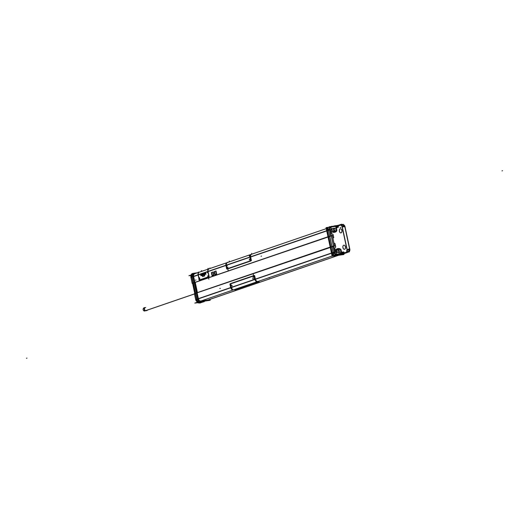 <?xml version="1.0" encoding="UTF-8"?>
<svg xmlns="http://www.w3.org/2000/svg" width="529" height="529" viewBox="0 0 529 529"><rect width="100%" height="100%" fill="white"/><g stroke="black" fill="none" stroke-linecap="round" stroke-linejoin="round"><path stroke-width="0.79" d="M327.147 230.697L331.696 253.041L326.902 230.783M326.902 229.553A2.619 2.05 71.1 0 0 326.856 230.313A2.619 2.05 -108.9 0 1 326.902 229.553A2.619 2.05 71.1 0 0 326.856 230.313A2.619 2.05 -108.9 0 1 326.902 229.553M331.822 253.47A2.619 2.05 71.1 0 0 332.186 254.191A2.619 2.05 -108.9 0 1 331.822 253.47A2.619 2.05 71.1 0 0 332.186 254.191A2.619 2.05 -108.9 0 1 331.822 253.47M327.98 236.761L194.857 282.387L327.98 236.761M212.856 275.384A1.594 0.985 -97.8 0 0 212.969 275.358A1.594 0.985 -97.8 0 0 213.597 273.572A1.594 0.985 -97.8 0 0 212.42 272.223A1.594 0.985 -97.8 0 0 212.308 272.25A1.594 0.985 -97.8 0 0 211.673 274.015A1.594 0.985 -97.8 0 0 212.837 275.384A1.594 0.985 82.2 0 1 211.633 273.989A1.594 0.985 82.2 0 1 212.327 272.237M227.728 268.897A1.19 0.734 82.2 0 1 227.721 268.897A1.19 0.734 82.2 0 1 226.855 267.958L226.28 265.267A2.619 2.05 -108.9 0 1 226.908 262.847A2.619 2.05 -108.9 0 0 226.28 265.267L226.855 267.958A1.19 0.734 82.2 0 0 227.688 268.904M209.497 268.699A2.619 2.05 -108.9 0 0 208.003 271.536L226.247 265.28L208.003 271.536L208.869 275.596A1.19 0.734 82.2 0 1 208.492 276.958A1.19 0.734 82.2 0 0 208.869 275.596L208.003 271.536A2.619 2.05 -108.9 0 1 209.193 268.772L227.477 262.51M199.982 279.887L208.413 276.991L199.982 279.887M199.896 279.907L199.896 279.907A1.19 0.734 82.2 0 1 199.03 278.968A1.19 0.734 82.2 0 0 199.856 279.907L209.167 276.72L208.029 271.417L209.167 276.72L199.869 279.907L209.167 276.72L208.029 271.417L198.084 274.822L198.97 278.955L198.084 274.822L208.029 271.417L198.084 274.822L198.97 278.955M198.157 274.908L199.03 278.968L198.157 274.908A2.619 2.05 71.1 0 1 199.083 272.263A2.619 2.05 71.1 0 0 198.157 274.908M194.851 282.38L193.588 276.475A2.619 2.05 -108.9 0 1 194.778 273.711A2.619 2.05 71.1 0 0 193.588 276.475L198.124 274.921L193.588 276.475A2.619 2.05 -108.9 0 1 195.082 273.638A2.619 2.05 71.1 0 0 193.588 276.475L198.362 298.74L197.092 292.828L330.222 247.195L197.092 292.828L198.362 298.74A2.619 2.05 71.1 0 0 200.835 301.021A2.619 2.05 -108.9 0 1 198.362 298.74L231.021 287.545L198.362 298.74L194.851 282.38M251.672 254.224A2.619 2.05 71.1 0 1 251.824 254.191A2.619 2.05 71.1 0 0 250.329 257.028L250.905 259.719A1.19 0.734 82.2 0 1 250.528 261.081A1.19 0.734 82.2 0 0 250.905 259.719L250.329 257.028L326.71 230.842L250.329 257.028A2.619 2.05 71.1 0 1 251.52 254.264L326.241 228.654M227.807 268.877L250.448 261.114L227.807 268.877A0.807 0.41 27.9 0 1 227.649 268.904A0.807 0.41 27.9 0 1 226.703 268.52A1.19 0.489 -46.9 0 1 226.895 267.773M215.786 274.392A1.594 0.985 -97.8 0 0 216.394 272.514A1.594 0.985 -97.8 0 0 215.118 271.284A1.594 0.985 -97.8 0 0 214.49 273.057A1.594 0.985 -97.8 0 0 215.653 274.425A1.594 0.985 -97.8 0 0 215.786 274.392A1.594 0.985 -97.8 0 0 216.414 272.607A1.594 0.985 -97.8 0 0 215.23 271.258A1.594 0.985 -97.8 0 0 215.118 271.284A1.594 0.985 -97.8 0 0 214.509 273.162A1.594 0.985 -97.8 0 0 215.786 274.392A1.594 0.985 82.2 0 1 215.634 274.425A1.594 0.985 82.2 0 1 214.443 273.024A1.594 0.985 82.2 0 1 215.144 271.271M207.824 300.062L200.954 301.008L233.474 289.866L200.954 301.008L207.824 300.062L200.954 301.008L207.824 300.062L338.415 255.302L207.824 300.062M259.091 281.501L257.947 281.468L233.243 289.932L235.617 289.508M255.104 279.292A2.619 2.05 71.1 0 0 257.577 281.573A2.619 2.05 71.1 0 1 255.104 279.292L331.485 253.107L255.104 279.292L254.522 276.601L255.104 279.292M253.57 275.682A1.19 0.734 82.2 0 1 253.656 275.662A1.19 0.734 82.2 0 1 254.522 276.601A1.19 0.734 82.2 0 0 253.57 275.682M230.935 283.445A1.19 0.734 82.2 0 0 230.479 284.84L231.054 287.531A2.619 2.05 -108.9 0 0 233.296 289.813A2.619 2.05 -108.9 0 1 231.054 287.531L230.479 284.84A1.19 0.734 82.2 0 1 230.935 283.445L254.026 275.53M215.7 274.32A1.501 0.926 -97.8 0 0 216.354 272.673A1.501 0.926 -97.8 0 0 215.243 271.351A1.501 0.926 -97.8 0 1 216.354 272.627A1.501 0.926 -97.8 0 1 215.766 274.3A1.501 0.926 82.2 0 1 215.653 274.326A1.501 0.926 82.2 0 1 214.549 273.057A1.501 0.926 82.2 0 1 215.138 271.377A1.501 0.926 -97.8 0 1 215.243 271.351A1.501 0.926 -97.8 0 0 215.078 271.403M212.889 275.278A1.501 0.926 -97.8 0 0 213.544 273.632A1.501 0.926 -97.8 0 0 212.427 272.316A1.501 0.926 -97.8 0 1 213.544 273.586A1.501 0.926 -97.8 0 1 212.949 275.265A1.501 0.926 82.2 0 1 212.843 275.292A1.501 0.926 82.2 0 1 211.732 274.015A1.501 0.926 82.2 0 1 212.327 272.342A1.501 0.926 -97.8 0 1 212.433 272.316A1.501 0.926 -97.8 0 0 212.268 272.362M195.241 282.393L197.423 292.583L195.241 282.393L227.232 271.417L195.241 282.393M258.846 281.521L233.752 289.766L257.332 281.686L233.752 289.766L236.271 289.277L258.377 281.554M258.793 281.468L258.793 281.468A1.19 0.549 -150.7 0 1 259.177 282.056L259.018 281.573M233.639 289.78A2.619 2.05 -108.9 0 1 231.166 287.498L230.644 285.085L231.166 287.498A2.619 2.05 -108.9 0 0 233.639 289.78M257.398 281.633A2.619 2.05 -108.9 0 1 254.918 279.352L254.403 276.938A1.184 0.734 -97.8 0 0 254.211 276.442A1.184 0.734 -97.8 0 1 254.403 276.938L254.918 279.352A2.619 2.05 -108.9 0 0 257.398 281.633M253.424 276.039L231.127 283.683L253.424 276.039M253.391 276.039A1.19 0.734 82.2 0 1 253.536 276.006A1.19 0.734 82.2 0 1 253.741 276.032A1.184 0.734 -97.8 0 0 253.603 275.999M231.1 283.689A1.184 0.734 -97.8 0 0 230.644 285.085A1.184 0.734 -97.8 0 1 231.1 283.689M251.07 254.449A2.619 2.05 71.1 0 0 250.151 257.087L250.667 259.501L250.151 257.087A2.619 2.05 71.1 0 1 251.07 254.449M251.341 254.323L227.582 262.47A2.619 2.05 71.1 0 0 226.392 265.227L226.908 267.641A1.184 0.734 -97.8 0 0 227.794 268.573A1.184 0.734 -97.8 0 1 226.908 267.641L226.392 265.227L250.111 257.101L226.392 265.227A2.619 2.05 71.1 0 1 227.887 262.397M227.854 268.553L250.21 260.896L227.854 268.553M250.706 259.931A1.184 0.734 -97.8 0 0 250.667 259.501A1.184 0.734 -97.8 0 1 250.706 259.931M198.415 300.042A2.619 2.05 -108.9 0 1 198.051 299.328A2.619 2.05 71.1 0 0 198.415 300.042A2.619 2.05 -108.9 0 1 198.051 299.328L196.881 299.725L191.915 276.568L193.078 276.171A2.619 2.05 -108.9 0 1 193.131 275.404A2.619 2.05 71.1 0 0 193.085 276.164L198.044 299.328A2.619 2.05 71.1 0 0 198.415 300.042M193.376 276.548L197.925 298.892L193.125 276.634M335.274 255.084L334.725 255.157L335.274 255.084M326.803 230.333L327.286 230.168A2.619 2.05 -108.9 0 1 328.006 228.178A2.619 2.05 71.1 0 0 327.292 230.168A2.619 2.05 -108.9 0 1 328.006 228.178A2.619 2.05 71.1 0 0 327.292 230.168L332.252 253.325A2.619 2.05 71.1 0 0 333.759 255.018A2.619 2.05 -108.9 0 1 332.258 253.325A2.619 2.05 71.1 0 0 333.759 255.018A2.619 2.05 -108.9 0 1 332.258 253.325L331.769 253.49M333.898 255.071A2.619 2.05 71.1 0 0 334.606 255.17A2.619 2.05 -108.9 0 1 333.898 255.071A2.619 2.05 71.1 0 0 334.606 255.17A2.619 2.05 -108.9 0 1 333.898 255.071M332.133 252.888L327.358 230.624L328.476 230.241L333.244 252.505L335.241 254.218L336.484 254.522L335.241 254.218L333.244 252.505L332.133 252.888L327.358 230.624L328.476 230.241L333.244 252.505L332.133 252.888L327.358 230.624L332.133 252.888M196.808 300.492L196.808 299.269L197.403 301.464L198.329 301.814L197.291 301.371M196.001 299.546L197.714 298.964L196.808 299.269L192.04 277.004L191.743 275.06L192.47 274.505L191.67 275.173M197.714 298.964L196.808 299.269L191.564 276.026M343.757 251.996L343.923 252.743L343.757 251.996L343.116 252.432L343.757 251.996M341.688 253.054L341.589 252.597L343.116 252.432L341.589 252.597L341.238 250.944C341.41 247.069 334.103 248.233 335.889 251.744C334.103 248.233 341.41 247.069 341.238 250.944L341.688 253.054M330.427 227.219L329.58 227.814L330.618 227.166L331.214 229.943C331.042 233.811 338.348 232.654 336.563 229.136L336.206 227.483L338.408 227.02L338.196 226.055L338.408 227.02L336.206 227.483L336.563 229.136C338.348 232.654 331.042 233.811 331.214 229.943L330.618 227.166A2.619 2.05 -108.9 0 1 330.843 227.12M336.206 227.483L336.014 226.591L336.206 227.483M340.405 228.766A2.083 1.283 82.2 0 1 341.939 230.532A2.083 1.283 82.2 0 1 341.119 232.859A2.083 1.283 82.2 0 1 340.974 232.892A2.083 1.283 -97.8 0 0 341.893 230.604A2.083 1.283 -97.8 0 0 340.345 228.773A2.083 1.283 -97.8 0 0 340.114 228.839M340.941 232.899A2.083 1.283 82.2 0 1 339.426 231.107A2.083 1.283 82.2 0 1 340.253 228.799A2.083 1.283 82.2 0 1 340.372 228.766M343.923 245.185A2.083 1.283 82.2 0 1 345.463 246.95A2.083 1.283 82.2 0 1 344.644 249.278A2.083 1.283 82.2 0 1 344.491 249.318A2.083 1.283 82.2 0 1 342.951 247.526A2.083 1.283 82.2 0 1 343.771 245.225A2.083 1.283 82.2 0 1 343.896 245.192M349.848 249.338L349.616 249.066A2.142 1.673 -108.9 0 1 349.656 249.304A2.142 1.673 -108.9 0 0 349.616 249.066L344.842 226.802L349.702 249.113M349.662 249.767L347.937 252.022L349.662 249.767M341.767 224.871L344.597 226.128L341.767 224.871L343.103 224.686M345.067 226.802L344.842 226.802A2.142 1.673 -108.9 0 0 344.782 226.571L342.283 226.915L347.156 249.648L349.656 249.304L347.156 249.648L342.283 226.915L344.782 226.571A2.142 1.673 -108.9 0 1 344.842 226.802L344.934 226.848M329.58 227.814L328.476 230.241L329.58 227.814M337.879 251.447L338.064 250.667L337.879 251.447L338.375 252.128L337.879 251.447M333.204 229.646L333.389 228.865L333.204 229.646L333.7 230.327L333.204 229.646M199.797 272.025A2.619 2.05 -108.9 0 0 198.296 274.862L199.096 278.578L198.296 274.862A2.619 2.05 -108.9 0 1 199.493 272.098L209.054 268.818M207.857 271.582A2.619 2.05 71.1 0 1 208.671 269.01A2.619 2.05 71.1 0 0 207.857 271.582L208.704 275.523A1.19 0.734 82.2 0 1 208.724 276.204A1.19 0.734 82.2 0 0 208.704 275.523M200.022 279.742A1.19 0.734 82.2 0 1 200.008 279.742A1.19 0.734 82.2 0 1 199.142 278.803A1.19 0.734 82.2 0 0 200.022 279.742M208.247 276.925L200.094 279.722L208.247 276.925M204.525 274.968L202.442 275.682L202.64 276.601L204.73 275.893L204.525 274.935M202.574 276.627L204.769 275.873L204.551 274.954L202.376 275.695M205.543 273.784L204.756 272.832L204.657 274.154L204.73 272.838M205.688 272.554L205.318 272.64L205.576 273.837L205.285 272.647L205.563 273.863M205.655 272.561L205.893 274.095M205.563 274.187L204.895 272.957L205.794 274.108L205.47 272.587M204.644 274.088L204.247 273.004L204.578 274.525L204.895 272.99M204.082 273.42L203.44 273.281L203.143 273.943L203.513 274.789L204.24 274.379M204.075 274.372L203.526 274.577L203.295 273.751L203.857 273.433L204.108 274.154M203.936 273.506L204.108 274.293M204.015 274.472L203.579 274.617M202.071 273.791L202.812 273.5L201.939 274.042L202.164 275.113L203.136 275.02M202.138 273.976L202.713 273.738L202.957 274.868L202.475 275.034M202.501 275.027L202.944 274.882L202.303 274.994L202.071 274.167L202.7 273.744M200.703 274.425L201.496 274.154L201.609 274.67L200.921 274.908M200.994 275.093L201.595 274.683L200.994 275.093L201.635 274.875L201.741 275.285L200.947 275.563M201.628 274.849L201.728 275.318L201.02 275.741L201.919 275.437M200.736 274.412L201.595 273.916L200.696 274.22L201.483 274.161L201.609 274.67M201.205 275.721L201.966 275.457M194.474 293.952L144.84 310.959A1.488 1.164 71.1 0 1 144.576 311.012L194.46 293.912L145.799 310.616A1.488 1.164 -108.9 0 1 144.999 307.759L143.875 308.142A1.488 1.164 71.1 0 0 144.767 310.986L145.971 310.576A1.488 1.164 -108.9 0 1 145.177 307.719M332.139 256.168L343.546 254.594L332.139 256.168L326.043 227.701L326.492 227.642L326.043 227.701L332.139 256.168M332.377 235.564L192.153 283.306L190.896 277.269L329.567 229.738L330.883 235.888L192.212 283.418M332.298 235.359L334.626 246.216L332.298 235.359M333.733 237.6L332.946 238.11M333.039 234.334L333.759 237.706M332.662 234.096L333.058 234.44M212.208 272.276A1.594 0.985 82.2 0 1 212.387 272.223A1.594 0.985 82.2 0 1 213.571 273.625A1.594 0.985 82.2 0 1 212.876 275.378M215.025 271.311A1.594 0.985 82.2 0 1 215.197 271.265A1.594 0.985 82.2 0 1 216.381 272.666A1.594 0.985 82.2 0 1 215.687 274.412M250.865 260.969L227.318 269.036M333.64 231.438L333.898 230.34M332.067 229.804L331.947 229.249M332.027 229.599A2.619 2.05 71.1 0 0 334.95 231.953A2.619 2.05 71.1 0 0 336.107 229.037A2.619 2.05 71.1 0 1 334.95 231.953A2.619 2.05 71.1 0 0 336.107 229.037A2.619 2.05 71.1 0 1 334.95 231.953A2.619 2.05 71.1 0 0 336.107 229.037A2.619 2.05 71.1 0 1 334.95 231.953A2.619 2.05 71.1 0 1 332.027 229.599A2.619 2.05 71.1 0 0 334.95 231.953A2.619 2.05 71.1 0 1 332.027 229.599A2.619 2.05 71.1 0 0 334.95 231.953A2.619 2.05 71.1 0 1 332.027 229.599M336.034 228.687L336.153 229.236M336.371 227.979A0.714 0.555 71.1 0 0 336.054 228.773A0.714 0.555 71.1 0 1 336.371 227.979A0.714 0.555 71.1 0 0 336.054 228.773M337.224 227.854L332.245 228.535M226.267 265.353A2.665 2.083 -108.9 0 1 227.463 262.463M226.835 268.018L226.233 265.221M191.372 275.14A2.619 2.05 -108.9 0 0 190.936 277.467L329.607 229.936L190.936 277.467A2.619 2.05 -108.9 0 1 191.372 275.14A2.619 2.05 -108.9 0 0 190.936 277.467L329.607 229.936A2.619 2.05 -108.9 0 1 330.784 227.1A2.619 2.05 -108.9 0 1 331.154 227.02A2.619 2.05 -108.9 0 0 330.784 227.1A2.619 2.05 -108.9 0 1 331.154 227.02M329.607 229.936A2.619 2.05 -108.9 0 1 330.784 227.1A2.619 2.05 -108.9 0 0 329.607 229.936M199.532 272.051A2.665 2.083 71.1 0 0 198.144 274.994M330.949 227.047L335.988 226.352A0.476 0.37 -108.9 0 0 335.763 226.895M229.751 261.729A0.807 0.41 27.9 0 1 229.441 261.511A1.19 0.489 -46.9 0 0 229.011 261.981L228.72 262.02M250.31 257.114A2.665 2.083 -108.9 0 1 251.883 254.138A1.19 0.734 84.5 0 1 251.883 254.145M250.277 256.975L250.878 259.772M250.389 261.128A0.807 0.41 -152.1 0 0 250.296 260.433M209.451 268.659L209.563 268.646A2.665 2.083 71.1 0 0 207.983 271.622M208.849 275.682L207.95 271.456M208.353 277.004L208.175 276.574A0.807 0.8 116.6 0 0 208.823 275.556M199.777 279.947L208.552 276.938M199.102 278.73A1.19 0.489 -46.9 0 0 198.871 279.53A0.807 0.41 27.9 0 0 199.817 279.914A0.807 0.41 27.9 0 0 199.969 279.881M198.104 274.829L199.01 279.054M330.823 229.368L331.729 233.587M331.967 229.335A0.714 0.555 71.1 0 0 331.167 228.693A0.714 0.555 71.1 0 1 331.967 229.335A0.714 0.555 71.1 0 0 330.85 229.493A0.714 0.555 71.1 0 1 331.167 228.693A0.714 0.555 71.1 0 0 330.85 229.493M198.805 301.867L210.205 300.3L210 299.348L210.205 300.3L198.805 301.867L192.701 273.407L197.674 272.719L192.701 273.407L198.805 301.867M340.848 251.156A2.619 2.05 71.1 0 0 337.925 248.795A2.619 2.05 71.1 0 0 336.768 251.718A2.619 2.05 71.1 0 1 337.925 248.795A2.619 2.05 71.1 0 0 336.768 251.718A2.619 2.05 71.1 0 1 337.925 248.795A2.619 2.05 71.1 0 1 340.848 251.156A2.619 2.05 71.1 0 0 337.925 248.795A2.619 2.05 71.1 0 1 340.848 251.156M338.256 250.422A1.012 0.793 71.1 0 0 339.096 252.24A1.012 0.793 71.1 0 0 338.897 250.336A1.012 0.793 71.1 0 1 339.096 252.24A1.012 0.793 71.1 0 1 338.256 250.422M339.228 249.311L338.97 250.415L339.228 249.311M334.824 248.035L335.73 252.26M336.821 251.976A0.714 0.555 -108.9 0 1 335.703 252.135A0.714 0.555 -108.9 0 0 336.821 251.976M336.841 252.069L336.722 251.513L336.841 252.069M340.808 250.951L340.927 251.506L340.808 250.951M340.907 251.414A0.714 0.555 71.1 0 0 341.661 252.075A0.714 0.555 71.1 0 1 340.907 251.414M337.416 252.657L342.395 251.969M257.663 281.613L258.853 281.448M257.755 281.554A1.19 0.741 79.8 0 1 257.768 281.593A2.665 2.083 71.1 0 1 255.051 279.213M254.475 276.555L255.077 279.352M254.495 276.654A1.19 0.549 -150.7 0 0 253.669 276.178L253.51 275.695M334.388 252.24L195.717 299.771L194.401 293.621L333.072 246.091L334.388 252.24M334.619 245.998L194.427 293.74M197.059 301.649A2.619 2.05 -108.9 0 1 195.677 299.573L334.348 252.042A2.619 2.05 -108.9 0 0 336.841 254.403A2.619 2.05 -108.9 0 1 334.348 252.042L195.677 299.573A2.619 2.05 -108.9 0 0 197.059 301.649M231.001 287.459A2.665 2.083 71.1 0 0 233.719 289.839L234.691 289.687M234.803 289.687L233.62 289.852A1.19 0.734 82.2 0 1 233.613 289.826M234.737 289.7A0.807 0.39 -162 0 1 235.881 290.071A1.19 0.774 136.5 0 0 236.443 289.27M205.464 300.908L338.573 255.282L205.298 300.961M343.004 253.563L336.814 254.409M335.241 254.952L198.349 301.914M258.932 281.607L235.947 289.482M231.034 287.591L230.432 284.794M230.922 283.438L230.075 284.265M230.446 283.604L253.993 275.536M338.216 250.515L337.515 249.549L338.216 250.515M339.882 249.265L336.88 249.675L339.882 249.265M335.287 247.341A0.714 0.555 71.1 0 0 334.857 248.161M335.565 247.301L335.214 247.347M335.723 246.878L335.492 247.308M335.022 243.611L335.75 246.983M334.652 243.373L335.049 243.717M334.037 243.472L334.718 243.36M332.384 234.129L332.734 234.083M331.703 233.461A0.714 0.555 71.1 0 0 332.457 234.116A0.714 0.555 71.1 0 1 331.703 233.461A0.714 0.555 71.1 0 0 332.457 234.116M332.986 231.49L335.988 231.08L332.986 231.49M334.652 230.241L335.353 231.206M334.612 230.333A1.012 0.793 71.1 0 0 333.773 228.515A1.012 0.793 71.1 0 1 334.612 230.333A1.012 0.793 71.1 0 0 333.773 228.515A1.012 0.793 71.1 0 0 333.971 230.419A1.012 0.793 71.1 0 1 333.773 228.515A1.012 0.793 71.1 0 0 333.971 230.419M202.435 271.093A1.19 0.615 15.4 0 0 202.177 271.007A0.807 0.503 134 0 1 202.098 271.205M215.191 271.364A1.501 0.926 -97.8 0 0 214.536 273.01A1.501 0.926 -97.8 0 0 215.653 274.326A1.501 0.926 -97.8 0 0 215.812 274.28M214.853 274.677L216.698 274.042L216.044 271.007L214.205 271.635L214.853 274.677M212.374 272.329A1.501 0.926 -97.8 0 0 211.719 273.976A1.501 0.926 -97.8 0 0 212.837 275.292A1.501 0.926 -97.8 0 0 213.002 275.245M212.043 275.635L213.888 275.007L213.233 271.966L211.388 272.6L212.043 275.635M332.285 235.293L334.632 246.236M194.943 282.136L197.284 293.04M332.582 235.55L330.87 235.808M334.791 245.866L333.078 246.13M192.503 282.975L194.844 293.919M331.167 235.445L333.515 246.388M255.381 279.107A2.619 2.05 71.1 0 0 257.868 281.474M230.67 287.578A2.619 2.05 71.1 0 0 233.163 289.938M233.831 289.806A2.671 2.09 -108.9 0 1 231.107 287.419M230.558 283.848L253.781 275.893L230.611 283.848M254.151 276.402A1.19 0.734 82.2 0 1 254.376 276.991M254.899 279.405L254.356 276.898M257.577 281.62A1.19 0.741 79.9 0 1 257.59 281.659A2.671 2.09 71.1 0 1 254.866 279.272M258.456 281.54L257.484 281.673M236.311 289.317L234.618 289.7M235.835 289.475L258.899 281.573M255.414 279.259L230.704 287.73L229.91 284.02L254.614 275.556L255.414 279.259M230.598 285.045L231.133 287.551M230.618 285.138A1.19 0.734 82.2 0 1 231.087 283.683M225.936 265.472A2.619 2.05 -108.9 0 1 227.106 262.635L251.156 254.389M250.64 257.001A2.619 2.05 -108.9 0 1 251.817 254.165A2.619 2.05 -108.9 0 1 252.188 254.085M251.447 254.244A2.671 2.09 71.1 0 0 250.131 257.173M227.45 268.699A1.19 0.932 -108.9 0 1 227.371 268.719L250.561 260.771L227.318 268.725M227.847 268.553A1.19 0.734 82.2 0 1 227.761 268.58A1.19 0.734 82.2 0 1 226.855 267.601M226.339 265.188L226.875 267.694M226.366 265.32A2.671 2.09 -108.9 0 1 227.939 262.344M225.903 265.32L250.607 256.856L251.401 260.559L226.696 269.03L225.903 265.32M250.64 259.554L250.105 257.041M250.157 260.909A1.19 0.932 -105.1 0 1 250.144 260.909A1.19 0.734 82.2 0 0 250.488 260.638M250.62 259.455A1.19 0.734 82.2 0 1 250.673 259.984M207.99 300.036L200.835 301.021A2.619 2.05 -108.9 0 1 198.362 298.74A2.619 2.05 71.1 0 0 200.835 301.021M198.368 302.019L209.755 300.36L198.368 302.019L192.265 273.553L192.721 273.493L192.265 273.553L198.368 302.019M193.627 276.548A2.619 2.05 -108.9 0 1 194.804 273.705A2.619 2.05 -108.9 0 1 195.175 273.625M193.032 276.184L193.515 276.019L198.481 299.176L197.998 299.341M201.04 300.994A2.619 2.05 -108.9 0 1 198.368 298.654M332.576 256.016L343.982 254.449L343.824 253.715L343.982 254.449L332.576 256.016L326.479 227.556L329.283 227.166L326.479 227.556L332.576 256.016M335.267 255.077L334.612 255.17A2.619 2.05 -108.9 0 1 333.925 255.064M327.319 230.161A2.619 2.05 -108.9 0 1 328.006 228.191L328.006 228.197M333.753 254.998A2.619 2.05 -108.9 0 1 332.285 253.318M191.326 274.901L188.919 275.728L191.181 275.417M191.392 274.048L192.351 273.936M204.168 301.219L204.26 301.669L197.489 302.502M199.499 302.449L199.645 303.137L204.227 301.563M204.783 301.133L204.194 301.338M198.342 301.874L194.784 303.097L201.933 302.112M198.084 299.315A2.619 2.05 71.1 0 0 198.395 299.936M195.981 299.467A2.619 2.05 71.1 0 0 196.973 301.259M191.247 277.361A2.619 2.05 -108.9 0 1 191.432 275.411M193.125 276.158A2.619 2.05 -108.9 0 1 193.151 275.497M197.548 301.986L197.132 301.993L191.769 276.971M203.242 301.9A2.381 1.468 82.2 0 0 203.447 301.9A2.381 1.468 82.2 0 0 203.665 301.841L203.262 301.894M334.473 255.216L340.18 253.259L347.328 252.273M344.128 253.49L341.853 254.039L344.128 253.49M342.99 252.498L343.645 251.824M342.078 252.465L343.195 252.194M341.384 252.3L342.177 252.703M343.043 254.105L335.307 255.269L333.415 246.428M331.068 235.478L329.21 226.815L333.515 226.167M330.883 227.067L334.315 225.89L341.463 224.904M338.21 226.095L336.021 226.63M343.09 253.966L347.672 252.399L341.622 224.177L338.163 225.361M344.505 249.311A2.083 1.283 -97.8 0 0 345.411 247.023A2.083 1.283 -97.8 0 0 343.863 245.192A2.083 1.283 -97.8 0 0 343.638 245.258M349.676 249.516L344.941 226.366M343.79 245.205A2.083 1.283 -97.8 0 0 342.885 247.493A2.083 1.283 -97.8 0 0 344.432 249.324A2.083 1.283 -97.8 0 0 344.657 249.258M340.273 228.786A2.083 1.283 -97.8 0 0 339.36 231.074A2.083 1.283 -97.8 0 0 340.914 232.905A2.083 1.283 -97.8 0 0 341.139 232.839M344.716 226.359L349.894 249.509M349.57 249.033L349.854 249.384M349.788 249L349.821 248.987A2.619 2.05 71.1 0 1 348.644 251.83A2.619 2.05 71.1 0 1 348.274 251.91L348.34 251.903M348.796 252.095L348.75 252.108A2.381 1.468 -97.8 0 0 349.775 249.754M347.176 250.085A2.381 1.468 -97.8 0 0 347.09 249.582L349.609 249.232M347.282 250.098L342.137 226.465L344.743 226.108L349.814 249.748L347.203 250.105M347.255 250.098L342.111 226.472M343.625 224.765A2.381 1.468 82.2 0 1 344.703 226.114M344.769 226.65L342.25 226.994A2.381 1.468 82.2 0 0 342.118 226.511M341.747 224.772L342.408 224.541A2.619 2.05 71.1 0 1 345.08 226.881L345.047 226.895M329.303 230.042A2.619 2.05 -108.9 0 1 330.48 227.199M331.154 227.602A0.476 0.37 71.1 0 0 330.671 227.146M334.044 252.148A2.619 2.05 71.1 0 0 336.53 254.509M332.205 253.345L333.369 252.941L328.403 229.784L327.239 230.188M329.501 227.285L327.894 227.649L333.779 255.11L335.386 254.74M337.614 248.775A2.738 2.142 71.1 0 0 336.404 251.83M336.801 253.96A0.476 0.37 -108.9 0 1 336.728 254.409M338.381 227.285L337.509 226.921M336.709 227.417L337.277 227.225M336.689 227.12L336.14 227.847M338.752 252.029A0.708 0.555 -108.9 0 1 338.461 250.653M337.892 251.42L338.408 252.135M338.091 250.64L337.899 251.454M334.077 230.227A0.708 0.555 -108.9 0 1 333.786 228.852M333.224 229.619L333.733 230.333M333.415 228.839L333.23 229.652M198.124 275.007A2.619 2.05 -108.9 0 1 198.243 273.195M208.069 271.595A2.619 2.05 -108.9 0 1 209.246 268.758A2.619 2.05 -108.9 0 1 209.61 268.679M198.289 274.941A2.652 2.076 -108.9 0 1 199.803 271.992A2.652 2.076 -108.9 0 0 198.289 274.941M199.135 278.882L198.256 274.782L199.135 278.882M200.2 279.656A1.19 0.734 82.2 0 1 199.962 279.748A1.19 0.734 82.2 0 1 199.083 278.585A1.19 0.734 82.2 0 0 199.962 279.748A1.19 0.734 82.2 0 0 200.2 279.656M208.287 276.905L199.902 279.781L208.287 276.912A1.19 0.734 -97.8 0 1 208.122 276.951A1.19 0.734 -97.8 0 0 208.287 276.905M208.691 276.257A1.19 0.734 -97.8 0 0 208.618 275.311A1.19 0.734 -97.8 0 1 208.691 276.257M207.818 271.509L208.724 275.602L207.844 271.503M207.851 271.668A2.652 2.076 -108.9 0 1 208.988 268.811A2.652 2.076 -108.9 0 0 207.851 271.668M199.135 279.722L199.221 280.132L199.135 279.722L199.221 280.132L199.863 279.907M202.415 275.662L202.62 276.634M204.644 274.181L204.379 272.931M204.743 272.805L204.637 274.181M205.569 273.863L204.928 272.739M206.006 274.115L205.444 272.561L204.24 272.977L204.564 274.564L205.021 274.419M205.444 272.561L204.24 272.977L205.556 272.521L205.9 274.108L205.556 272.521L205.9 274.108L205.556 272.521L201.602 273.877L204.445 272.944M206.012 274.075L205.569 274.187M205.781 274.187L204.862 272.938M205.007 274.452L204.875 272.931M204.578 274.525L204.22 273.01M202.144 275.437L201.582 273.883L200.59 274.227L200.934 275.807L205.9 274.108L200.934 275.807L200.59 274.227L200.934 275.807L205.9 274.108L200.934 275.807L200.59 274.227L201.807 273.85M203.982 274.776L203.599 274.822M203.116 273.751L203.295 274.604M203.123 273.923L203.235 274.452M203.639 273.215L203.129 273.645M204.148 273.572L203.744 273.202M204.26 274.055L204.075 273.42M204.181 274.551L204.134 273.572M203.387 274.399L203.275 273.87M202.766 275.192L202.382 275.239M202.058 274.987L202.534 275.225M202.005 274.829L202.409 275.239M202.217 273.705L202.012 274.868M203.156 275.014L202.825 273.493L202.19 273.711M203.367 275.02L203.024 273.433M202.957 274.868L202.719 273.738L202.951 274.901M202.164 274.816L202.052 274.286M202.157 275.397L201.609 273.91L200.722 274.445M200.987 275.754L201.939 275.43M200.96 275.1L201.648 274.868L201.741 275.285M201.476 274.134L201.595 274.703M145.687 307.521L143.888 307.772L144.562 310.913L147.082 310.563L147.002 310.219M212.969 275.358A1.594 0.985 -97.8 0 0 213.577 273.48A1.594 0.985 -97.8 0 0 212.308 272.25A1.594 0.985 -97.8 0 0 211.699 274.128A1.594 0.985 -97.8 0 0 212.969 275.358M257.689 281.56L332.119 256.049L257.689 281.56M212.638 273.804L211.904 273.903L212.638 273.804M215.448 272.838L214.721 272.938L215.448 272.838M261.571 256.062L261.015 256.248M250.905 260.962L227.358 269.03M201.549 271.39L201.377 270.584M208.3 269.082L208.128 268.269M228.125 270.352L227.926 269.433M226.868 268.011L226.267 265.214M227.563 267.72L227.179 268.434M190.923 277.388L329.593 229.857M227.457 262.338L228.184 262.232M249.212 255.335L249.404 256.248M250.316 256.975L250.918 259.772M207.487 269.122L208.221 269.023M208.876 279.153L208.684 278.241M195.492 280.178L196.047 279.986M199.731 278.723L199.354 279.444M198.296 272.045L198.494 272.957M502.55 170.708L501.995 170.893M253.259 278.433L252.525 278.532M232.304 285.614L231.57 285.713M235.193 289.27L235.385 290.19M26.45 358.292L27.005 358.107L26.45 358.292M232.548 286.771L231.821 286.87M256.142 282.089L256.34 283.002M253.503 279.59L252.769 279.689M255.963 281.944L256.697 281.845M257.656 281.567L258.84 281.402M253.259 274.214L253.451 275.126M254.515 276.548L255.11 279.345M253.821 276.846L253.166 276.27M198.282 301.927L335.247 254.978L198.282 301.927M237.052 289.191L236.622 289.251M269.473 277.751L268.917 277.943M232.171 289.224L231.973 288.312M231.067 287.591L230.465 284.787M219.813 288.497L220.368 288.312M230.479 283.597L230.816 283.484M215.766 274.3A1.501 0.926 -97.8 0 0 216.335 272.534A1.501 0.926 -97.8 0 0 215.138 271.377A1.501 0.926 82.2 0 0 214.562 273.143A1.501 0.926 82.2 0 0 215.766 274.3M212.949 275.265A1.501 0.926 -97.8 0 0 213.524 273.5A1.501 0.926 -97.8 0 0 212.327 272.342A1.501 0.926 82.2 0 0 211.752 274.108A1.501 0.926 82.2 0 0 212.949 275.265M254.885 279.365L231.166 287.498L254.885 279.365M252.882 277.295L253.609 277.196L253.06 277.381M254.132 279.603L253.933 278.69M254.839 279.411L254.304 276.905M257.927 282.77L257.729 281.858L256.995 281.957M258.469 281.607L257.504 281.745M234.479 289.641L235.213 289.542M233.739 289.892L234.704 289.753M235.927 289.33L235.372 289.522L235.564 290.434M235.855 289.548L258.952 281.626M230.518 284.959L231.252 284.86L231.451 285.772M230.538 285.052L231.08 287.558M226.782 267.515L228.065 267.224M226.994 265.003L227.192 265.915M226.286 265.194L226.822 267.707M228.31 262.219L227.82 262.291M251.586 254.145L252.075 254.072M251.791 254.151L251.619 253.345M229.434 261.835L229.255 261.009M249.139 259.851L249.873 259.752L249.675 258.84M250.587 259.56L250.045 257.048M193.085 276.164A2.619 2.05 -108.9 0 1 193.131 275.404A2.619 2.05 71.1 0 0 193.085 276.164M204.187 301.312L204.644 301.153L204.187 301.312M192.94 276.693L191.227 277.282M197.634 301.266L198.19 301.186M202.263 302.052L203.367 301.675L202.263 302.052M203.315 301.689L203.718 301.556M197.37 301.867L191.478 274.406M203.619 301.854L203.209 301.914M198.289 303.038L198.844 302.846M338.196 226.055L336.014 226.591L338.196 226.055M340.312 225.209L338.143 225.949L340.312 225.209A2.261 1.395 -97.8 0 1 342.118 226.954A2.261 1.395 -97.8 0 0 340.312 225.209M343.771 245.225A2.083 1.283 82.2 0 1 345.437 246.831A2.083 1.283 82.2 0 1 344.644 249.278A2.083 1.283 82.2 0 1 342.977 247.671A2.083 1.283 82.2 0 1 343.771 245.225M340.253 228.799A2.083 1.283 82.2 0 1 341.919 230.406A2.083 1.283 82.2 0 1 341.119 232.859A2.083 1.283 82.2 0 1 339.459 231.252A2.083 1.283 82.2 0 1 340.253 228.799M346.131 252.346A2.261 1.395 -97.8 0 0 346.991 249.681L342.118 226.954L346.991 249.681A2.261 1.395 -97.8 0 1 346.131 252.346L345.655 252.505L346.131 252.346M329.673 228.263L335.108 253.603L329.673 228.263M336.451 254.389L335.889 251.744L336.451 254.389M347.011 250.634L346.455 250.825M342.071 252.69L343.156 252.426M343.156 224.25L342.607 224.441M344.743 226.359L349.709 249.516M349.292 248.835L348.737 249.027M340.874 227.397L340.147 227.496M344.518 226.571L343.962 226.762M327.319 230.637L329.283 229.963M331.941 226.233L331.055 226.538L331.941 226.233M331.134 227.49L330.718 227.629M334.057 252.227L332.093 252.902M327.914 227.642L333.806 255.104M337.687 226.915L336.603 227.179M198.296 274.862L207.837 271.589L198.296 274.862M204.749 275.88L204.551 274.954M202.64 276.607L204.73 275.893M203.248 274.425L203.632 274.816M203.229 273.46L203.143 273.943M204.009 273.665L204.108 274.108M201.926 274.359L202.085 275.001M201.728 275.298L201.02 275.741M199.783 278.624L199.592 277.712L199.783 278.624M199.096 278.578L198.282 274.782L199.096 278.578M199.843 278.558L199.116 278.664L199.843 278.558M208.056 275.873L207.5 276.065L208.056 275.873M207.223 271.774L207.414 272.686L207.223 271.774M210.073 268.474L209.947 267.872L210.073 268.474M194.467 293.932L144.668 311.006L194.467 293.932M199.354 272.144L194.778 273.711M338.573 255.282L208.128 299.989M195.274 293.324L193.085 283.121L195.274 293.324M349.801 249.066L344.954 226.524M349.861 249.503L349.788 250.105L349.861 249.503M344.61 225.876L344.888 226.346L344.61 225.876M192.113 274.63L327.98 228.059M197.132 301.993L196.59 299.474M348.644 251.83L347.626 252.181M199.301 272.164L209.246 268.758"/></g></svg>
